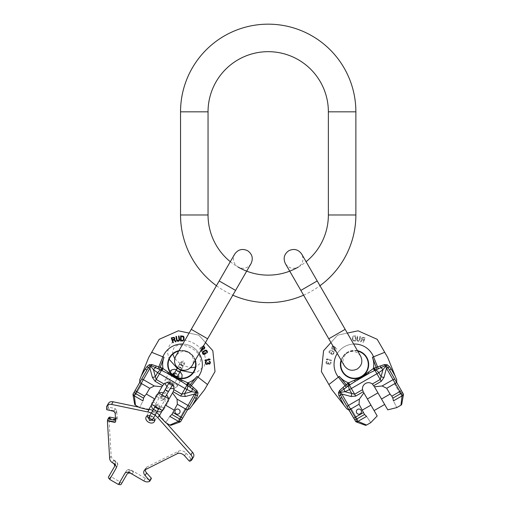 <?xml version="1.0" encoding="UTF-8"?>
<svg xmlns="http://www.w3.org/2000/svg" width="510" height="510" viewBox="0 0 510 510"><rect width="100%" height="100%" fill="white"/><g stroke="black" fill="none" stroke-linecap="round" stroke-linejoin="round"><path stroke-width="0.38" stroke-dasharray="2.55 1.91" d="M216.438 285.721A87.669 87.669 0 0 0 232.815 295.175M303.597 295.175A87.669 87.669 0 0 0 319.968 285.721M230.31 261.7A60.161 60.161 0 0 0 238.125 267.074C233.427 263.715 232.273 259.411 234.664 254.158L219.192 280.953L227.377 285.683L219.192 280.953L235.569 290.407L227.377 285.683L235.569 290.407L251.035 263.613C247.681 268.305 243.378 269.458 238.125 267.074M317.214 280.953L345.149 329.339L328.772 338.793L300.843 290.407L317.214 280.953L309.028 285.683L317.214 280.953L301.748 254.158C304.132 259.411 302.978 263.715 298.286 267.074A60.161 60.161 0 0 0 306.102 261.7M149.685 481.306L150.89 478.833A5.584 3.952 -150 0 1 145.363 478.278L131.752 470.418A4.469 3.162 -150 0 0 126.301 470.921L119.984 481.867L111.174 476.786L117.498 465.84A4.469 3.162 -150 0 0 115.203 460.868L114.023 460.186A4.469 3.162 -150 0 0 113.794 460.007A5.584 3.952 30 0 1 111.161 455.895L108.917 418.213L115.706 419.622A1.677 1.186 -150 0 0 117.077 419.175A1.677 1.186 -150 0 0 117.192 418.665L116.72 410.646L115.043 408.504L108.26 407.088L108.133 404.985A5.584 3.952 30 0 1 108.515 403.276M184.569 455.787L186.086 453.154A5.584 3.952 -150 0 0 178.698 451.101L146.899 467.02A5.584 3.952 -150 0 0 145.611 468.206A5.584 3.952 -150 0 0 145.229 469.736M186.086 453.154L190.702 458.324A0.561 0.395 -150 0 0 191.441 458.535L192.206 458.146A5.584 3.952 -150 0 0 193.494 456.966M166.477 423.102L159.56 415.357M156.576 412.609A13.751 9.722 -150 0 0 152.86 410.461M148.99 409.25L138.822 407.139M147.333 415.905A4.73 3.341 30 0 1 147.645 414.33A4.73 3.341 30 0 1 153.408 413.801A4.73 3.341 30 0 1 155.831 419.061A4.73 3.341 30 0 1 154.626 420.119M152.005 420.329A4.73 3.341 30 0 1 148.461 418.283M155.831 419.061L154.313 421.687M147.645 414.33L146.128 416.963M149.844 415.675A4.73 3.341 30 0 1 153.567 417.824M155.059 415.242A13.751 9.722 -150 0 0 151.336 413.094M116.72 410.646L116.401 412.054L114.514 410.869L109.293 409.785L108.26 407.088M108.917 418.213L108.719 418.551L108.694 418.123A1.677 1.186 30 0 1 108.808 417.613M116.401 412.054L115.604 413.431L114.45 411.468L113.806 411.219M108.719 418.551L115.509 419.966A1.677 1.186 -150 0 0 116.879 419.52A1.677 1.186 -150 0 0 116.994 419.003L116.892 417.295A1.677 1.186 -150 0 1 116.777 417.805L115.655 419.749A1.677 1.186 -150 0 0 115.77 419.239L116.892 417.295M115.636 421.623A1.677 1.186 -150 0 0 115.757 421.464A1.677 1.186 -150 0 0 115.872 420.954L115.77 419.239M115.496 418.27A1.677 1.186 -150 0 0 116.777 417.805M110.491 476.85L110.976 477.124L117.3 466.178A4.469 3.162 -150 0 0 115.005 461.206L113.826 460.524A4.469 3.162 30 0 1 115.394 465.012L109.637 474.982A1.677 1.186 -150 0 0 110.491 476.85L109.369 478.794M128.042 472.381A4.469 3.162 -150 0 1 133.493 471.877L131.554 470.762A4.469 3.162 -150 0 0 126.104 471.265L119.786 482.211L120.264 482.492A1.677 1.186 -150 0 0 122.311 482.301L126.913 474.325M116.172 468.129L115.974 468.467L116.172 468.129A4.469 3.162 -150 0 0 113.883 463.156L112.704 462.474A4.469 3.162 30 0 1 113.755 463.539M124.982 473.21L124.784 473.554L124.982 473.21A4.469 3.162 -150 0 1 130.432 472.706L132.364 473.828A4.469 3.162 -150 0 0 130.292 473.089M109.656 479.419L109.854 479.075M118.46 484.5L118.658 484.156M119.984 481.867L119.786 482.211M111.174 476.786L110.976 477.124M109.637 474.982L108.509 476.933M114.272 466.956L115.394 465.012M113.826 460.524L114.023 460.186M112.506 462.812L112.704 462.474M117.498 465.84L117.3 466.178M126.301 470.921L126.104 471.265M122.311 482.301L121.189 484.251M156.901 407.745A2.148 1.517 30 0 0 154.281 407.987A2.148 1.517 30 0 0 155.384 410.378A2.148 1.517 30 0 0 158.004 410.136A2.148 1.517 30 0 0 156.901 407.745M156.755 408.013A2.148 1.517 30 0 0 154.135 408.255A2.148 1.517 30 0 0 155.231 410.639A2.148 1.517 30 0 0 157.851 410.403A2.148 1.517 30 0 0 156.755 408.013M173.961 388.697L177.142 386.446A1.932 1.364 30 0 0 176.148 384.298A1.932 1.364 30 0 0 173.789 384.514A1.932 1.364 30 0 0 174.783 386.663A1.932 1.364 30 0 0 177.142 386.446L181.7 378.554A1.932 1.364 30 0 0 180.706 376.406A1.932 1.364 30 0 0 178.347 376.622M172.641 384.98L173.789 384.514L177.767 377.63M172.087 374.174A1.932 1.364 -150 0 1 170.161 373.339A1.932 1.364 -150 0 1 169.792 371.675L165.234 379.574A1.932 1.364 -150 0 1 167.592 379.357A1.932 1.364 -150 0 1 168.581 381.505A1.932 1.364 -150 0 1 166.222 381.722A1.932 1.364 -150 0 1 165.234 379.574L164.641 382.194L164.877 383.45M172.558 374.62L168.581 381.505L168.753 382.736M161.836 411.411L163.767 409.606A1.932 1.364 30 0 0 162.779 407.458A1.932 1.364 30 0 0 160.42 407.675A1.932 1.364 30 0 0 161.415 409.823A1.932 1.364 30 0 0 163.767 409.606L168.326 401.714A1.932 1.364 30 0 0 167.337 399.559A1.932 1.364 30 0 0 164.979 399.776A1.932 1.364 30 0 0 165.973 401.931A1.932 1.364 30 0 0 168.326 401.714L168.906 398.903M160.42 407.675L164.979 399.776C166.152 398.284 161.007 395.116 159.77 396.767L155.212 404.666A1.932 1.364 -150 0 1 152.853 404.883A1.932 1.364 -150 0 1 151.859 402.728A1.932 1.364 -150 0 1 154.218 402.511A1.932 1.364 -150 0 1 155.212 404.666C154.396 406.566 159.713 409.434 160.42 407.675M158.565 392.929L156.417 394.836A1.932 1.364 -150 0 1 158.776 394.619A1.932 1.364 -150 0 1 159.77 396.767A1.932 1.364 -150 0 1 157.411 396.984A1.932 1.364 -150 0 1 156.417 394.836L151.859 402.728L151.266 405.303M181.668 364.854A2.148 1.517 30 0 0 179.048 365.096A2.148 1.517 30 0 0 180.151 367.487A2.148 1.517 30 0 0 182.771 367.245A2.148 1.517 30 0 0 181.668 364.854M181.515 365.115A2.148 1.517 30 0 0 178.895 365.358A2.148 1.517 30 0 0 179.998 367.748A2.148 1.517 30 0 0 182.618 367.506A2.148 1.517 30 0 0 181.515 365.115M169.817 416.383C164.36 424.62 164.36 424.62 169.817 416.383L171.876 414.502L180.055 419.22L178.927 421.164A1.721 0.72 -110 0 0 179.96 422.012L179.456 422.197A1.721 0.72 -110 0 1 178.423 421.349L169.817 416.383M169.836 425.047L178.927 421.164A1.721 0.886 -150 0 0 180.859 421.26L178.615 419.991L185.321 408.376L187.654 409.728L180.859 421.26A1.721 1.721 0 0 1 179.96 422.012M133.021 394.912A1.721 0.72 -10 0 0 134.27 395.384A1.721 0.886 -150 0 1 133.225 393.758L134.347 391.808A1.721 0.886 -150 0 0 135.392 393.439L143.571 398.157L142.972 400.879C138.567 409.721 138.567 409.721 142.972 400.879L134.366 395.913L135.456 405.195M139.912 382.175L146.912 370.05L135.01 390.66L139.708 382.519L141.2 383.38L149.94 368.239L150.686 366.18L153.491 369.744L157.641 372.676L185.047 388.499L187.011 385.101A3.927 3.927 0 0 1 187.546 385.477L189.051 383.66L196.879 390.539L198.001 392.872L197.523 395.62L196.286 398.463L192.308 405.354L204.548 389.691L215.016 371.554L212.829 350.721L198.817 335.159L189.089 333.087M134.347 391.808L135.01 390.66L136.501 391.521L141.2 383.38L149.704 388.295L154.313 385.987L161.963 386.784L164.061 383.998A6.101 6.101 0 0 1 173.897 389.672L173.19 391.75L180.674 396.072L185.398 396.493A4.297 1.626 -105 0 1 184.607 393.554L186.909 389.576L185.047 388.499L181.751 394.211L191.524 391.706L196.012 392.349L194.597 394.026L180.055 419.22A1.721 0.886 30 0 0 181.987 419.316M139.746 382.36L142.022 383.679L135.577 394.842L133.339 393.554L139.536 382.831M142.022 383.679L135.577 394.842M139.842 381.091L139.638 379.944M146.912 370.05L148.314 367.901L147.097 366.511L149.239 364.72L151.821 364.522L161.695 367.863A6.286 6.286 0 0 1 162.645 368.309L174.745 376.852L188.19 383.061A6.286 6.286 0 0 1 189.051 383.66M205.466 342.541L198.817 335.159L178.328 330.805L159.196 339.322L148.722 357.459L141.276 375.889L147.097 366.511M149.239 364.72A2.575 0.351 -124.4 0 1 149.914 365.893L148.314 367.901A1.721 0.861 -150 0 1 149.94 368.239L152.407 377.445L155.129 381.321L162.62 385.643M161.963 386.784L148.639 409.855M143.571 398.157L146.357 394.09L154.893 399.018M159.209 415.956L172.533 392.885L177.047 399.113L177.352 404.251L171.876 414.502M158.451 392.866L151.744 404.475L158.451 392.866M172.533 392.885L173.19 391.75M169.02 398.967L162.314 410.582L169.02 398.967M149.704 388.295L146.357 394.09M179.737 412.896A2.575 2.575 0 0 0 178.793 409.371A2.575 2.575 0 0 0 175.268 410.314A2.575 2.575 0 0 0 176.211 413.839A2.575 2.575 0 0 0 179.737 412.896A2.575 2.575 0 0 0 178.793 409.371A2.575 2.575 0 0 0 175.268 410.314A2.575 2.575 0 0 0 176.211 413.839A2.575 2.575 0 0 0 179.737 412.896A2.575 2.575 0 0 0 178.793 409.371A2.575 2.575 0 0 0 175.268 410.314A2.575 2.575 0 0 0 176.211 413.839A2.575 2.575 0 0 0 179.737 412.896M173.094 412.641L182.65 418.162L187.584 409.791M185.321 408.376L178.615 419.991M189.618 408.797L188.522 409.198M174.853 338.411L173.706 337.174L171.264 337.869L172.896 342.765M176.046 341.719L174.503 339.571M175.465 341.91L174.076 339.94M179.571 339.341L179.048 335.982L178.532 336.064L179.029 339.87L178.353 340.642L177.136 340.164L176.46 336.383L175.944 336.46L176.46 339.826M184.065 339.322L184.014 337.129L183.504 336.237L180.629 335.861L180.54 341.018M201.469 347.743L199.652 349.159L199.333 348.744L203.394 345.57L199.333 348.744L199.652 349.159L201.469 347.743L202.387 348.91L201.469 347.743M204.089 349.127L204.867 347.635L203.579 345.812M201.373 351.358L202.878 349.191M200.997 350.88L202.387 348.91M206.754 353.143L207.449 351.887L206.671 350.421L205.288 350.166L203.311 351.122M204.287 353.87L203.637 353.825L203.005 352.875L203.56 351.588M204.433 354.386L205.887 353.608L205.269 352.455M209.125 359.346L204.924 360.143M205.02 360.653L210.088 359.697L209.138 358.81L208.278 358.97M206.563 363.961L205.842 363.133L206.378 361.258M209.074 363.7L207.678 362.572M209.1 364.14L210.165 363.63L210.432 362.648L210.024 361.539L209.119 361.163M206.588 364.395L207.965 363.604M174.318 338.474L174.031 339.265L172.456 339.787M181.146 336.523L181.076 340.368L183.001 340.291L183.543 339.309M203.853 348.649L203.012 348.642L201.992 347.335L203.286 346.322L201.992 347.335L202.4 347.858M178.672 351.129A13.751 13.751 0 0 1 195.049 360.583M188.745 352.595A13.751 13.751 0 0 0 169.958 357.631A13.751 13.751 0 0 0 174.994 376.418A13.751 13.751 0 0 0 193.781 371.382A13.751 13.751 0 0 0 188.745 352.595M151.821 364.522A2.575 0.618 -58.3 0 1 151.075 365.6L149.914 365.893A1.721 0.548 -150 0 1 150.686 366.18L151.075 365.6L160.873 370.069A3.927 3.927 0 0 1 161.466 370.349L174.745 376.852M174.713 376.896L180.699 381.091L168.096 373.811A2.575 1.071 -64.2 0 1 167.962 372.408M188.815 386.427L192.295 389.015A4.297 2.142 -65.2 0 1 191.524 391.706L186.909 389.576A4.297 2.142 -65.2 0 0 187.546 385.477L188.815 386.427L197.032 376.348A19.24 19.24 0 0 1 187.769 382.819L186.59 384.859L180.699 381.091A2.575 1.071 -55.8 0 0 181.981 380.505M196.879 390.539A2.575 0.618 -61.7 0 0 196.324 391.718L192.295 389.015A2.575 0.618 -45.3 0 1 193.386 387.664M190.166 387.453A2.575 0.625 -50.4 0 1 191.263 385.758L198.014 377.119A20.483 20.483 0 0 0 192.111 346.762A20.483 20.483 0 0 0 162.875 356.834L158.769 366.996A2.575 0.625 -69.6 0 1 157.845 368.794M198.001 392.872A2.575 0.351 4.4 0 0 196.643 392.872L196.324 391.718L196.012 392.349A1.721 0.548 -150 0 1 196.643 392.872L195.706 395.263A1.721 0.861 30 0 0 194.597 394.026L185.398 396.493M196.286 398.463L194.546 397.558L195.706 395.263L197.523 395.62M152.407 377.445A4.297 1.626 -15 0 0 155.34 376.661L156.207 379.459L164.061 383.998M161.695 367.863L160.873 370.069A4.297 2.142 -54.8 0 0 157.641 372.676L155.34 376.661L153.491 369.744A4.297 2.142 -54.8 0 1 155.429 367.729A2.575 0.618 -74.7 0 0 156.06 366.11M161.887 370.591L163.06 368.551A19.24 19.24 0 0 1 164.035 357.3L151.693 352.314M159.413 369.45L164.035 357.3M366.569 425.047L357.982 421.349L366.588 416.383C372.045 424.62 372.045 424.62 366.588 416.383L364.529 414.502L356.356 419.22L357.478 421.164A1.721 0.72 -70 0 1 356.445 422.012L365.122 425.174M403.066 393.554L400.834 394.842L394.389 383.679L396.665 382.36L402.058 391.808A1.721 0.886 -30 0 1 401.013 393.439L399.904 391.521L401.395 390.66L396.5 382.175L403.18 393.758A1.721 0.886 -30 0 1 402.135 395.384L401.013 393.439L392.84 398.157L393.439 400.879C397.838 409.721 397.838 409.721 393.439 400.879L402.046 395.913L400.949 405.195M392.84 398.157L391.839 396.174L399.904 391.521L395.205 383.38L396.697 382.519L388.091 367.901A1.721 0.861 -30 0 0 386.465 368.239L385.719 366.18L382.921 369.744L380.205 379.459L372.345 383.998L373.785 385.643L387.766 409.855M394.389 383.679L400.834 394.842M403.295 395.441A1.721 0.72 -170 0 1 402.046 395.913L402.135 395.384A1.721 0.72 -170 0 0 403.384 394.912M391.839 396.174L390.048 394.09L381.512 399.018M372.345 383.998A6.101 6.101 0 0 0 362.514 389.672L363.26 391.82L377.196 415.956M363.879 392.885L359.365 399.113L359.059 404.251L364.529 414.502M377.955 392.866L384.661 404.475L377.955 392.866M367.385 398.967L374.091 410.582L367.385 398.967M363.318 412.641L353.755 418.162L348.853 409.67L355.546 421.26A1.721 1.721 0 0 0 356.445 422.012M351.09 408.376L357.791 419.991L351.09 408.376L348.751 409.728L349.235 410.333L348.821 409.791M357.791 419.991L355.559 421.279M391.151 368.998L389.308 366.511L387.173 364.72L384.585 364.522L374.716 367.863A6.286 6.286 0 0 0 373.766 368.309L361.666 376.852L348.636 382.819A19.24 19.24 0 0 1 339.38 376.348L338.398 377.119A20.483 20.483 0 0 1 344.295 346.762A20.483 20.483 0 0 1 373.53 356.834L377.636 366.996A2.575 0.625 -110.4 0 0 378.56 368.794L375.538 370.069A4.297 2.142 -125.2 0 1 378.764 372.676L351.358 388.499L349.395 385.101A3.927 3.927 0 0 0 348.859 385.477L347.59 386.427L346.029 384.865L339.532 390.539L338.411 392.872L338.889 395.62L340.119 398.463L344.097 405.354L331.863 389.691L321.389 371.554L323.576 350.721L337.594 335.159L358.077 330.805L377.215 339.322L387.689 357.459L395.135 375.889L391.151 368.998M387.173 364.72A2.575 0.351 -55.6 0 0 386.491 365.893L385.331 365.6L385.719 366.18A1.721 0.548 -30 0 1 386.491 365.893L388.091 367.901L389.308 366.511M396.57 381.091L396.767 379.944M357.733 351.129A13.751 13.751 0 0 0 347.661 352.595A13.751 13.751 0 0 1 366.448 357.631A13.751 13.751 0 0 1 361.411 376.418A13.751 13.751 0 0 1 342.631 371.382A13.751 13.751 0 0 1 347.661 352.595A13.751 13.751 0 0 0 341.356 360.583L330.939 342.541L337.594 335.159L347.316 333.087M346.794 408.797L347.884 409.198M347.59 386.427L344.11 389.015A4.297 2.142 -114.8 0 0 344.887 391.706L340.393 392.349A1.721 0.548 -30 0 0 339.762 392.872L341.859 397.558L340.119 398.463M343.02 387.664A2.575 0.618 -134.7 0 1 344.11 389.015L340.087 391.718L341.808 394.026A1.721 0.861 150 0 0 340.699 395.263L338.889 395.62M394.976 379.542A1.721 0.861 -30 0 0 393.057 379.657L395.205 383.38L386.701 388.295L390.048 394.09M356.675 412.896A2.575 2.575 0 0 1 357.618 409.371A2.575 2.575 0 0 1 361.137 410.314A2.575 2.575 0 0 1 360.194 413.839A2.575 2.575 0 0 1 356.675 412.896A2.575 2.575 0 0 1 357.618 409.371A2.575 2.575 0 0 1 361.137 410.314A2.575 2.575 0 0 1 360.194 413.839A2.575 2.575 0 0 1 356.675 412.896A2.575 2.575 0 0 1 357.618 409.371A2.575 2.575 0 0 1 361.137 410.314A2.575 2.575 0 0 1 360.194 413.839A2.575 2.575 0 0 1 356.675 412.896M386.701 388.295L382.098 385.987L374.448 386.784M382.098 385.987L393.057 379.657L386.465 368.239L384.005 377.445L381.276 381.321L373.785 385.643M363.222 391.75L355.731 396.072L351.014 396.493A4.297 1.626 -75 0 0 351.798 393.554L344.887 391.706L351.358 388.499L354.654 394.211L351.798 393.554L349.503 389.576A4.297 2.142 -114.8 0 1 348.859 385.477L347.355 383.66L346.029 384.865L339.38 376.348M384.005 377.445A4.297 1.626 -165 0 1 381.066 376.661L378.764 372.676L382.921 369.744A4.297 2.142 -125.2 0 0 380.976 367.729L378.56 368.794M384.585 364.522A2.575 0.618 -121.7 0 0 385.331 365.6L380.976 367.729A2.575 0.618 -105.3 0 1 380.352 366.11M376.998 369.45L372.376 357.3L384.712 352.314M361.666 376.852L374.946 370.349A3.927 3.927 0 0 1 375.538 370.069L374.716 367.863M361.692 376.896L355.712 381.091L368.316 373.811A2.575 1.071 -115.8 0 0 368.45 372.408M349.815 384.859L349.395 385.101L348.222 383.061L348.636 382.819L349.815 384.859L355.712 381.091A2.575 1.071 -124.2 0 1 354.425 380.505M346.239 387.453A2.575 0.625 -129.6 0 0 345.142 385.758L338.398 377.119L328.893 384.546M339.532 390.539A2.575 0.618 -118.3 0 1 340.087 391.718L339.762 392.872A2.575 0.351 175.6 0 0 338.411 392.872M374.525 370.591L373.345 368.551A19.24 19.24 0 0 0 372.376 357.3M363.745 340.412L363.018 342.599L363.515 342.765L365.141 337.869L363.515 342.765L363.018 342.599L363.745 340.412L362.336 339.94L363.745 340.412M363.152 337.212L365.141 337.869L363.152 337.212M362.266 337.378L361.883 337.709L362.266 337.378M361.692 337.996L361.558 338.411L361.692 337.996M361.558 338.411L361.909 339.571L360.366 341.719L361.909 339.571L361.558 338.411M360.366 341.719L360.946 341.91L362.336 339.94L360.946 341.91L360.366 341.719M356.841 339.341L357.536 341.113L359.123 341.139L359.945 339.826L360.468 336.46L359.945 339.826L359.123 341.139L357.95 341.292L356.949 340.361L357.357 335.982L357.88 336.064L357.357 335.982L356.841 339.341M359.945 336.383L360.468 336.46L359.945 336.383L359.276 340.164L359.945 336.383M358.396 340.693L358.759 340.642L358.396 340.693M357.727 340.476L358.052 340.642L357.727 340.476M357.376 339.87L357.357 339.424L357.376 339.87M357.357 339.424L357.88 336.064L357.357 339.424M353.245 336.014L355.776 335.861L355.865 341.018L355.776 335.861L353.245 336.014M352.557 336.683L352.901 336.237L352.557 336.683M352.314 337.677L352.346 339.322L352.314 337.677M352.346 339.322L353.334 340.948L355.865 341.018L353.334 340.948L352.346 339.322M334.936 347.743L336.753 349.159L337.078 348.744L333.011 345.57L337.078 348.744L336.753 349.159L334.936 347.743L334.024 348.91L334.936 347.743M331.723 347.221L333.011 345.57L331.723 347.221M331.583 348.113L331.768 348.585L331.583 348.113M331.972 348.859L332.316 349.127L331.972 348.859M332.316 349.127L333.527 349.191L335.032 351.358L333.527 349.191L332.316 349.127M335.032 351.358L335.408 350.88L334.024 348.91L335.408 350.88L335.032 351.358M331.972 354.386L333.31 354.208L334.063 352.333L333.54 351.46L331.64 350.351L333.54 351.46L334.063 352.333L333.617 353.876L332.399 354.514L330.525 353.608L331.137 352.455L330.525 353.608L331.972 354.386M331.117 350.166L331.64 350.351L331.117 350.166M330.097 350.217L330.646 350.115L330.097 350.217M329.434 350.752L329.065 351.447L329.434 350.752M328.956 351.887L329.065 351.447L328.956 351.887M329.205 352.812L328.988 352.295L329.205 352.812M329.651 353.143L329.645 351.76L330.595 350.682L333.196 351.868L330.595 350.682L329.645 351.76L329.651 353.143M333.406 352.875L333.036 353.564L333.406 352.875M332.125 353.87L331.347 353.462L331.717 352.767L331.137 352.455L331.717 352.767L331.347 353.462L332.125 353.87M331.385 360.653L331.481 360.143L327.28 359.346L331.481 360.143L331.385 360.653L326.317 359.697L326.419 359.18L328.134 358.97L327.267 358.81L326.317 359.697L331.385 360.653M327.28 359.346L328.134 358.97L327.28 359.346M330.493 364.178L331.149 362.559L330.034 361.258L331.149 362.559L330.493 364.178M330.518 362.17L330.601 362.61L330.518 362.17M330.563 363.133L330.601 362.61L330.563 363.133M329.849 363.961L328.982 363.726L328.733 362.572L328.293 362.54L328.733 362.572L328.982 363.726L329.849 363.961M328.268 362.89L328.013 363.4L328.268 362.89M327.783 363.56L327.337 363.7L327.783 363.56M327.337 363.7L326.521 362.769L327.286 361.163L326.846 361.22L327.286 361.163L327.261 361.596L326.521 362.769L327.337 363.7M326.381 361.539L326.846 361.22L326.381 361.539M325.992 362.47L326.139 361.87L325.992 362.47M326.043 363.267L325.979 362.648L326.043 363.267M326.655 364.006L326.241 363.63L326.655 364.006M327.305 364.14L328.44 363.604L328.631 364.051L328.44 363.604L327.305 364.14M328.95 364.248L329.377 364.363L328.95 364.248M329.817 364.395L329.377 364.363L329.817 364.395M362.164 339.08L363.949 339.787L364.471 338.226L363.949 339.787L362.164 339.08M362.087 338.474L362.61 337.722L364.471 338.226L362.61 337.722L362.087 338.474M355.266 336.523L355.33 340.368L353.761 340.393L355.33 340.368L355.266 336.523L353.691 336.555L355.266 336.523M353.411 340.291L353.761 340.393L353.411 340.291M352.965 339.749L352.869 339.309L352.965 339.749M352.869 339.309L352.92 337.225L353.691 336.555L352.92 337.225L352.869 339.309M333.151 348.783L334.42 347.335L333.119 346.322L334.42 347.335L333.151 348.783M332.558 348.649L332.023 347.903L333.119 346.322L332.023 347.903L332.558 348.649M355.872 214.971L328.37 214.971M180.54 214.971L208.042 214.971M180.54 111.837L208.042 111.837M355.872 111.837L328.37 111.837M191.256 329.339L207.634 338.793L199.448 334.063L207.634 338.793L192.162 365.587C194.546 360.334 193.398 356.025 188.7 352.671C183.447 350.287 179.144 351.441 175.791 356.133L219.192 280.953M108.248 407.146L106.756 409.728M106.615 407.611L108.133 404.985M107.572 420.074L108.694 418.123M109.644 458.528L111.161 455.895M115.604 413.431L115.196 413.272M117.192 418.665L116.994 419.003M115.674 421.292L115.872 420.954M115.706 419.622L115.509 419.966M120.264 482.492L119.142 484.436M112.27 462.64L113.794 460.007M115.203 460.868L115.005 461.206M113.685 463.494L113.883 463.156M130.235 473.05L130.432 472.706M131.752 470.418L131.554 470.762M133.493 471.877L132.364 473.828M145.363 478.278L143.845 480.911M150.89 478.833L149.373 481.465M146.899 467.02L145.382 469.653M177.18 453.728L178.698 451.101M190.702 458.324L189.178 460.957M191.441 458.535L189.918 461.161M192.206 458.146L190.689 460.779M115.043 408.504L114.208 411.398M109.293 409.785L108.987 410.314M158.119 405.641A2.148 1.517 30 0 0 155.499 405.883A2.148 1.517 30 0 0 156.602 408.274A2.148 1.517 30 0 0 159.222 408.032A2.148 1.517 30 0 0 158.119 405.641M152.005 411.933A2.148 1.517 -150 0 1 154.626 411.697A2.148 1.517 -150 0 1 155.728 414.082M152.917 410.359L149.424 416.409A2.148 1.517 -150 0 1 152.044 416.166A2.148 1.517 -150 0 1 153.147 418.557L156.64 412.507A2.148 1.517 30 0 0 155.537 410.117A2.148 1.517 30 0 0 152.917 410.359A2.148 1.517 30 0 0 154.02 412.749A2.148 1.517 30 0 0 156.64 412.507M178.392 377.808A1.932 1.364 30 0 0 180.075 379.058A1.932 1.364 30 0 0 181.7 378.554L181.853 378.254M169.97 371.395L169.792 371.675A1.932 1.364 -150 0 1 172.15 371.458A1.932 1.364 -150 0 1 173.139 373.613M165.635 388.754A1.932 1.364 -150 0 1 167.994 388.537A1.932 1.364 -150 0 1 168.988 390.685L167.924 392.528A1.932 1.364 30 0 0 166.929 390.38A1.932 1.364 30 0 0 164.571 390.596A1.932 1.364 30 0 0 165.565 392.745A1.932 1.364 30 0 0 167.924 392.528L163.704 399.834L161.064 400.541L160.357 397.902L162.996 397.194L163.704 399.834L164.43 398.584A1.932 1.364 -150 0 1 162.072 398.801A1.932 1.364 -150 0 1 161.077 396.646A1.932 1.364 -150 0 1 163.436 396.429A1.932 1.364 -150 0 1 164.43 398.584L165.412 396.882M170.123 384.852A1.932 1.364 30 0 0 172.482 384.636A1.932 1.364 30 0 0 171.487 382.487A1.932 1.364 30 0 0 169.129 382.704A1.932 1.364 30 0 0 170.123 384.852M182.886 362.75A2.148 1.517 30 0 0 180.266 362.986A2.148 1.517 30 0 0 181.369 365.377A2.148 1.517 30 0 0 183.989 365.134A2.148 1.517 30 0 0 182.886 362.75M176.772 369.042A2.148 1.517 -150 0 1 179.392 368.8A2.148 1.517 -150 0 1 180.489 371.191M174.184 373.518A2.148 1.517 -150 0 1 176.811 373.275A2.148 1.517 -150 0 1 177.907 375.666L181.401 369.61A2.148 1.517 30 0 0 180.304 367.219A2.148 1.517 30 0 0 177.684 367.461A2.148 1.517 30 0 0 178.78 369.852A2.148 1.517 30 0 0 181.401 369.61L182.618 367.506M141.429 379.542A1.721 0.861 -150 0 1 143.348 379.657L154.313 385.987M133.116 395.441A1.721 0.72 -10 0 0 134.366 395.913L136.501 391.521L144.572 396.174M165.463 405.125L174.006 410.053M177.352 404.251L187.348 410.027M195.317 360.124A14.146 14.146 0 0 0 178.94 350.67M199.142 353.494A20.483 20.483 0 0 0 182.771 344.04M188.942 352.257A14.146 14.146 0 0 1 194.119 371.58A14.146 14.146 0 0 1 174.796 376.756A14.146 14.146 0 0 1 169.62 357.433A14.146 14.146 0 0 1 188.942 352.257M197.032 376.348L207.519 384.546M162.645 368.309L155.129 381.321M186.59 384.859L187.011 385.101L188.19 383.061M189.063 407.05A1.721 0.861 30 0 0 188.005 405.444L177.047 399.113M180.674 396.072L181.751 394.211L173.897 389.672M336.963 334.063L328.772 338.793L336.963 334.063M355.546 421.26A1.721 0.886 -30 0 0 357.478 421.164L357.982 421.349A1.721 0.72 -70 0 1 356.955 422.197M370.942 405.125L362.406 410.053M354.425 419.316A1.721 0.886 150 0 0 356.356 419.22L341.808 394.026L351.014 396.493M347.342 407.05A1.721 0.861 150 0 1 348.4 405.444L359.365 399.113M349.063 410.027L359.059 404.251M357.465 350.67A14.146 14.146 0 0 0 347.463 352.257A14.146 14.146 0 0 1 366.786 357.433A14.146 14.146 0 0 1 361.609 376.756A14.146 14.146 0 0 1 342.286 371.58A14.146 14.146 0 0 1 347.463 352.257A14.146 14.146 0 0 0 341.088 360.124M373.766 368.309L381.276 381.321M348.222 383.061A6.286 6.286 0 0 0 347.355 383.66M355.731 396.072L354.654 394.211L362.514 389.672M337.263 353.494A20.483 20.483 0 0 1 353.64 344.04M207.634 338.793L235.569 290.407M172.813 354.157L172.648 351.785L173.508 348.91C177.372 338.659 206.034 350.689 199.557 363.949L195.362 367.175M192.774 372.886L197.115 372.019L204.025 366.531C212.74 345.009 176.613 331.328 169.04 346.335L167.471 352.448L169.161 359.257M178.895 365.358L177.193 368.309L180.916 370.458M174.771 358.708L181.592 364.988L190.44 367.755M117.077 419.175L116.879 419.52M115.757 421.464L115.56 421.808M145.611 468.206L144.094 470.838M154.281 407.987L156.226 404.628L157.01 407.567L159.942 406.776L159.158 403.844L156.226 404.628L155.167 406.451M158.004 410.136L158.891 408.599M149.271 417.014L151.636 416.874L152.694 418.99M157.851 410.403L157.093 411.717L153.376 409.562L154.135 408.255M180.189 371.72L176.466 369.572L174.401 373.142L176.53 373.766L178.124 375.29M166.904 386.561L170.251 388.492L172.284 384.973L170.416 384.368L168.938 383.042M164.571 390.596L169.855 381.448L172.495 380.74L173.202 383.38L172.431 384.725L173.202 383.38L170.563 384.087L169.855 381.448L169.078 382.793M162.059 394.95L160.357 397.902L163.308 392.789L166.655 394.727M179.048 365.096L180.986 361.737L181.777 364.669L184.709 363.885L183.925 360.946L180.986 361.737L177.512 367.755M182.771 367.245L181.235 369.909M173.464 374.767L174.248 377.706L177.187 376.915M174.037 374.123L176.396 373.983L177.461 376.093M344.244 365.587C341.859 360.334 343.013 356.025 347.705 352.671C352.958 350.287 357.261 351.441 360.621 356.133L345.149 329.339M300.843 290.407L285.37 263.613C288.73 268.305 293.033 269.458 298.286 267.074"/><path stroke-width="0.76" d="M319.968 285.721A87.669 87.669 0 0 0 355.872 214.971L355.872 111.837A87.669 87.669 0 0 0 268.203 24.168A87.669 87.669 0 0 0 180.54 111.837L180.54 214.971A87.669 87.669 0 0 0 216.438 285.721M306.102 261.7A60.161 60.161 0 0 0 328.37 214.971L328.37 111.837A60.161 60.161 0 0 0 268.203 51.669A60.161 60.161 0 0 0 208.042 111.837L208.042 214.971A60.161 60.161 0 0 0 230.31 261.7M232.815 295.175A87.669 87.669 0 0 0 303.597 295.175M238.125 267.074A60.161 60.161 0 0 0 298.286 267.074M151.202 478.68A0.561 0.395 -150 0 0 151.234 478.087L146.619 472.917L145.095 475.549A5.584 3.952 30 0 1 144.094 470.838A5.584 3.952 30 0 1 145.382 469.653L177.18 453.728A5.584 3.952 30 0 1 184.569 455.787L189.178 460.957A0.561 0.395 -150 0 0 189.918 461.161L190.689 460.779A5.584 3.952 -150 0 0 191.977 459.593A5.584 3.952 -150 0 0 190.969 454.882L157.832 417.76A13.751 9.722 -150 0 0 155.059 415.242M145.229 469.736A5.584 3.952 -150 0 0 146.619 472.917M191.977 459.593L193.494 456.966A5.584 3.952 -150 0 0 192.493 452.249L166.477 423.102M159.56 415.357L159.356 415.127A13.751 9.722 -150 0 0 156.576 412.609M152.86 410.461A13.751 9.722 -150 0 0 149.29 409.313L148.99 409.25M138.822 407.139L113.099 401.784A5.584 3.952 30 0 0 108.515 403.276L106.992 405.903A5.584 3.952 -150 0 0 106.615 407.611L106.737 409.721L114.1 411.372M154.626 420.119A4.73 3.341 30 0 1 152.005 420.329M148.461 418.283A4.73 3.341 30 0 1 147.333 415.905M153.567 417.824A4.73 3.341 30 0 1 154.313 421.687A4.73 3.341 30 0 1 148.55 422.223A4.73 3.341 30 0 1 146.128 416.963A4.73 3.341 30 0 1 149.844 415.675M151.33 478.558L149.812 481.191A0.561 0.395 -150 0 1 149.685 481.306L149.373 481.465A5.584 3.952 -150 0 1 143.845 480.911L130.235 473.05A4.469 3.162 -150 0 0 124.784 473.554L118.46 484.5L109.656 479.419L115.974 468.467A4.469 3.162 -150 0 0 113.685 463.494L112.506 462.812A4.469 3.162 30 0 0 112.27 462.64A5.584 3.952 -150 0 1 109.644 458.528L107.4 420.839L114.183 422.255A1.677 1.186 -150 0 0 115.56 421.808A1.677 1.186 -150 0 0 115.674 421.292L115.196 413.272L113.806 411.219M114.004 411.321L106.737 409.721M151.336 413.094A13.751 9.722 -150 0 0 147.766 411.946L111.575 404.417A5.584 3.952 -150 0 0 106.992 405.903M149.812 481.191A0.561 0.395 -150 0 0 149.71 480.72L145.095 475.549M107.4 420.839L107.597 420.501L114.38 421.91A1.677 1.186 -150 0 0 115.636 421.623M107.597 420.501L107.572 420.074A1.677 1.186 30 0 1 107.686 419.558A1.677 1.186 30 0 1 109.064 419.112L114.278 420.195A1.677 1.186 -150 0 0 115.591 419.851M107.686 419.558L108.808 417.613A1.677 1.186 30 0 1 110.185 417.167L115.407 418.251A1.677 1.186 -150 0 0 115.496 418.27M113.755 463.539A4.469 3.162 30 0 1 114.272 466.956L108.509 476.933A1.677 1.186 -150 0 0 109.369 478.794L109.854 479.075L115.974 468.467M124.784 473.554L118.658 484.156L119.142 484.436A1.677 1.186 -150 0 0 121.189 484.251L126.913 474.325A4.469 3.162 -150 0 1 130.292 473.089M177.767 377.63L178.347 376.622A1.932 1.364 30 0 0 178.392 377.808M172.087 374.174A1.932 1.364 -150 0 0 173.139 373.613L172.558 374.62M169.817 416.383C164.36 424.62 164.36 424.62 169.817 416.383L171.876 414.502L180.055 419.22L178.927 421.164A1.721 0.72 70 0 0 179.96 422.012L171.284 425.174A1.721 1.721 70 0 1 169.836 425.047L178.423 421.349L169.817 416.383M139.536 382.831L139.842 381.091L139.708 382.519L133.225 393.758A1.721 0.886 30 0 0 134.27 395.384L135.392 393.439L143.571 398.157L142.972 400.879C138.567 409.721 138.567 409.721 142.972 400.879L134.366 395.913L135.456 405.195A1.721 1.721 170 0 1 134.621 404.003L133.116 395.441L134.621 404.003M171.284 425.174L179.456 422.197A1.721 0.72 70 0 1 178.423 421.349L178.927 421.164A1.721 0.886 30 0 0 180.859 421.26L182.65 418.162L180.852 421.279M134.347 391.808A1.721 0.886 30 0 0 135.392 393.439L141.2 383.38L139.708 382.519L146.912 370.05L139.912 382.175M143.571 398.157L144.572 396.174L135.01 390.66L133.339 393.554M144.572 396.174L146.357 394.09L149.704 388.295L141.2 383.38L149.94 368.239A1.721 0.861 30 0 0 148.314 367.901L146.912 370.05L145.254 368.998L147.097 366.511L149.239 364.72L151.821 364.522L161.695 367.863A6.286 6.286 0 0 1 162.645 368.309L174.745 376.852L187.769 382.819A19.24 19.24 0 0 0 197.032 376.348L198.014 377.119A20.483 20.483 0 0 0 199.142 353.494M139.842 381.091L139.638 379.944L141.276 375.889L145.254 368.998L146.912 370.05M133.225 393.758A1.721 1.721 0 0 0 133.021 394.912L133.116 395.441L133.021 394.912A1.721 1.721 0 0 1 133.225 393.758M133.116 395.441A1.721 0.72 170 0 0 134.366 395.913L134.27 395.384A1.721 0.72 170 0 1 133.021 394.912M135.456 405.195L139.625 407.598L148.639 409.855L162.62 385.643L164.061 383.998A6.101 6.101 0 0 1 173.897 389.672L173.19 391.75L180.674 396.072L185.398 396.493A4.297 1.626 75 0 1 184.607 393.554L191.524 391.706L196.012 392.349A1.721 0.548 30 0 1 196.643 392.872L194.546 397.558L182.65 418.162L181.158 417.301L180.055 419.22A1.721 0.886 -150 0 0 181.987 419.316M173.19 391.75L159.209 415.956L165.667 422.637L169.836 425.047M172.533 392.885L177.047 399.113L177.352 404.251L171.876 414.502M162.62 385.643L155.129 381.321L152.407 377.445L149.94 368.239L151.075 365.6L160.873 370.069A3.927 3.927 0 0 1 161.466 370.349L174.713 376.896L187.011 385.101A3.927 3.927 0 0 1 187.546 385.477L196.324 391.718L194.597 394.026A1.721 0.861 -150 0 1 195.706 395.263L197.523 395.62L196.286 398.463L194.546 397.558L180.859 421.26A1.721 1.721 0 0 1 179.96 422.012M187.648 409.728L188.522 409.198L187.285 410.155M156.06 366.11A2.575 0.618 105.3 0 1 155.429 367.729A4.297 2.142 125.2 0 0 153.491 369.744L150.686 366.18A1.721 0.548 30 0 0 149.914 365.893L148.314 367.901L147.097 366.511M139.638 379.944L148.722 357.459L159.196 339.322L178.328 330.805L189.089 333.087M190.166 387.453A2.575 0.625 129.6 0 1 191.263 385.758L198.014 377.119L207.519 384.546L215.016 371.554L212.829 350.721L205.466 342.541M207.519 384.546L204.548 389.691L189.618 408.797L188.522 409.198M196.286 398.463L192.308 405.354L189.618 408.797M179.737 412.896A2.575 2.575 0 0 0 178.793 409.371A2.575 2.575 0 0 0 175.268 410.314A2.575 2.575 0 0 0 176.211 413.839A2.575 2.575 0 0 0 179.737 412.896M149.704 388.295L154.313 385.987L161.963 386.784M152.407 377.445A4.297 1.626 165 0 0 155.34 376.661L156.207 379.459L164.061 383.998M151.821 364.522A2.575 0.618 121.7 0 1 151.075 365.6L149.914 365.893A2.575 0.351 55.6 0 0 149.239 364.72M157.845 368.794A2.575 0.625 110.4 0 0 158.769 366.996L162.875 356.834L151.693 352.314M161.695 367.863L160.873 370.069A4.297 2.142 125.2 0 0 157.641 372.676L185.047 388.499L188.19 383.061A6.286 6.286 0 0 1 189.051 383.66L196.879 390.539L198.001 392.872L197.523 395.62M159.413 369.45L164.035 357.3L162.875 356.834A20.483 20.483 0 0 1 182.771 344.04M181.981 380.505A2.575 1.071 124.2 0 1 180.699 381.091L168.096 373.811A2.575 1.071 115.8 0 1 167.962 372.408M186.59 384.859L187.769 382.819L188.19 383.061M180.674 396.072L181.751 394.211L184.607 393.554L186.909 389.576A4.297 2.142 114.8 0 0 187.546 385.477L189.051 383.66M188.815 386.427L197.032 376.348M193.386 387.664A2.575 0.618 134.7 0 0 192.295 389.015A4.297 2.142 114.8 0 1 191.524 391.706L185.047 388.499L181.751 394.211L173.897 389.672M196.879 390.539A2.575 0.618 118.3 0 0 196.324 391.718L196.643 392.872A2.575 0.351 -175.6 0 1 198.001 392.872M161.887 370.591L163.06 368.551A19.24 19.24 0 0 1 164.035 357.3M172.896 342.765L173.394 342.599L172.667 340.412L174.076 339.94L172.667 340.412L173.394 342.599L172.896 342.765L171.264 337.869L174.139 337.378L174.853 338.411L174.503 339.571L176.046 341.719L175.465 341.91L176.046 341.719M179.571 339.341L178.87 341.113L177.282 341.139L176.46 339.826L175.944 336.46L176.46 336.383L177.136 340.164L178.353 340.642L179.029 339.87L178.532 336.064L179.048 335.982L179.571 339.341L179.463 340.361L178.455 341.292L177.282 341.139L176.46 339.826M184.065 339.322L183.071 340.948L180.54 341.018L180.629 335.861L183.504 336.237L184.014 337.129L184.065 339.322L183.071 340.948L180.54 341.018M202.878 349.191L204.089 349.127L202.878 349.191L201.373 351.358L200.997 350.88L201.373 351.358M202.387 348.91L202.043 348.47L202.387 348.91L200.997 350.88M204.433 354.386L202.795 353.876L202.317 352.748L202.872 351.46L205.759 350.115L206.671 350.421L207.34 351.447L207.423 352.295L206.754 353.143L206.76 351.76L205.81 350.682L203.216 351.868L203.005 352.875L203.637 353.825L205.058 353.462L204.688 352.767L205.269 352.455L205.887 353.608L204.006 354.514L203.095 354.208L202.317 352.748L203.311 351.122M205.02 360.653L204.924 360.143L209.125 359.346L208.278 358.97L209.992 359.18L210.088 359.697L205.02 360.653L204.924 360.143M206.378 361.258L205.256 362.559L205.912 364.178L205.256 362.559L206.053 361.367L206.403 361.692L205.842 363.133L206.563 363.961L207.423 363.726L207.678 362.572L208.112 362.54L208.622 363.56L209.61 363.49L209.865 362.425L209.119 361.163L210.024 361.539L210.432 362.648L209.75 364.006L207.965 363.604L207.462 364.248L205.912 364.178L206.588 364.395M174.318 338.474L173.795 337.722L171.94 338.226L172.456 339.787L171.94 338.226L173.508 337.703L174.216 338.162L174.248 339.08L172.456 339.787M183.543 339.309L183.319 336.893L181.146 336.523L183.319 336.893L183.543 339.309L183.001 340.291L181.076 340.368L181.146 336.523M203.853 348.649L204.382 347.903L203.286 346.322L204.319 348.177L203.26 348.783L202.4 347.858M174.076 339.94L175.465 341.91M174.503 339.571L174.853 338.411M203.394 345.57L204.867 347.635L204.089 349.127M205.269 352.455L204.688 352.767L205.058 353.462L204.287 353.87M203.56 351.588L205.014 350.81L206.129 350.81L206.76 351.76L206.754 353.143M208.278 358.97L209.125 359.346M207.965 363.604L209.1 364.14M209.119 361.163L209.891 362.769L209.074 363.7M207.678 362.572L207.423 363.726L206.563 363.961M195.049 360.583A13.751 13.751 0 0 1 174.994 376.418A13.751 13.751 0 0 1 178.672 351.129M151.744 404.475L162.314 410.582M158.451 392.866L169.02 398.967M366.588 416.383C372.045 424.62 372.045 424.62 366.588 416.383L364.529 414.502L356.356 419.22L357.478 421.164A1.721 0.72 110 0 1 356.445 422.012L365.122 425.174A1.721 1.721 -70 0 0 366.569 425.047L357.982 421.349L366.588 416.383M403.384 394.912L403.295 395.441L403.384 394.912A1.721 1.721 0 0 0 403.18 393.758A1.721 0.886 150 0 1 402.135 395.384A1.721 0.72 10 0 0 403.384 394.912A1.721 1.721 0 0 0 403.18 393.758L402.058 391.808A1.721 0.886 150 0 1 401.013 393.439L392.84 398.157L393.439 400.879C397.838 409.721 397.838 409.721 393.439 400.879L402.046 395.913L400.949 405.195A1.721 1.721 -170 0 0 401.784 404.003L403.295 395.441L401.784 404.003M403.295 395.441A1.721 0.72 10 0 1 402.046 395.913L399.904 391.521L401.395 390.66L402.058 391.808L389.5 370.05L396.5 382.175L389.5 370.05L391.151 368.998L389.308 366.511L387.173 364.72L384.585 364.522L374.716 367.863A6.286 6.286 0 0 0 373.766 368.309L361.666 376.852L348.222 383.061A6.286 6.286 0 0 0 347.355 383.66L339.532 390.539L338.411 392.872L338.889 395.62L344.097 405.354L346.794 408.797L349.235 410.333L341.859 397.558L355.546 421.26L353.755 418.162L355.247 417.301L356.356 419.22A1.721 0.886 -30 0 1 354.425 419.316M392.84 398.157L391.839 396.174L399.904 391.521L395.205 383.38L396.697 382.519L396.876 382.831L396.57 381.091L396.876 382.831M396.57 381.091L396.767 379.944L395.135 375.889L391.151 368.998L389.5 370.05L388.091 367.901L389.308 366.511M387.173 364.72A2.575 0.351 124.4 0 0 386.491 365.893L388.091 367.901A1.721 0.861 150 0 0 386.465 368.239L385.719 366.18L382.921 369.744L378.764 372.676L351.358 388.499L349.395 385.101A3.927 3.927 0 0 0 348.859 385.477L347.355 383.66M394.976 379.542A1.721 0.861 150 0 0 393.057 379.657L395.205 383.38L386.701 388.295L382.098 385.987L374.448 386.784L387.766 409.855L396.78 407.598L400.949 405.195M391.839 396.174L390.048 394.09L381.512 399.018M366.569 425.047L370.738 422.637L377.196 415.956L363.879 392.885L359.365 399.113L359.059 404.251L364.529 414.502M374.448 386.784L372.345 383.998A6.101 6.101 0 0 0 362.514 389.672L363.222 391.75L355.731 396.072L351.014 396.493A4.297 1.626 105 0 0 351.798 393.554L349.503 389.576L351.358 388.499L354.654 394.211L344.887 391.706L340.393 392.349L341.808 394.026L355.247 417.301L363.318 412.641M363.879 392.885L363.222 391.75M386.701 388.295L390.048 394.09M356.675 412.896A2.575 2.575 0 0 1 357.618 409.371A2.575 2.575 0 0 1 361.137 410.314A2.575 2.575 0 0 1 360.194 413.839A2.575 2.575 0 0 1 356.675 412.896M348.757 409.728L355.546 421.26A1.721 1.721 0 0 0 356.445 422.012M347.342 407.05L341.859 397.558L347.342 407.05A1.721 0.861 -30 0 1 348.4 405.444L359.365 399.113M347.884 409.198L349.127 410.155M396.767 379.944L387.689 357.459L377.215 339.322L358.077 330.805L347.316 333.087M347.59 386.427L344.11 389.015A4.297 2.142 65.2 0 0 344.887 391.706L349.503 389.576A4.297 2.142 65.2 0 1 348.859 385.477L347.59 386.427L339.38 376.348L328.893 384.546L321.389 371.554L323.576 350.721L330.939 342.541L328.772 338.793L345.149 329.339L301.748 254.158C298.388 249.466 294.085 248.313 288.832 250.697C284.14 254.056 282.986 258.36 285.37 263.613L300.843 290.407L317.214 280.953M328.893 384.546L331.863 389.691L346.794 408.797M357.733 351.129A13.751 13.751 0 0 1 361.411 376.418A13.751 13.751 0 0 1 341.356 360.583L344.244 365.587C347.603 370.279 351.906 371.433 357.159 369.049C361.851 365.689 363.005 361.386 360.621 356.133L345.149 329.339M384.585 364.522A2.575 0.618 58.3 0 0 385.331 365.6L386.491 365.893A1.721 0.548 150 0 0 385.719 366.18L385.331 365.6L375.538 370.069A3.927 3.927 0 0 0 374.946 370.349L361.666 376.852M361.692 376.896L355.712 381.091L368.316 373.811A2.575 1.071 64.2 0 0 368.45 372.408M339.38 376.348A19.24 19.24 0 0 0 348.636 382.819L349.815 384.859L355.712 381.091A2.575 1.071 55.8 0 1 354.425 380.505M339.532 390.539A2.575 0.618 61.7 0 1 340.087 391.718L344.11 389.015A2.575 0.618 45.3 0 0 343.02 387.664M346.239 387.453A2.575 0.625 50.4 0 0 345.142 385.758L338.398 377.119A20.483 20.483 0 0 1 337.263 353.494M338.411 392.872A2.575 0.351 -4.4 0 1 339.762 392.872L340.087 391.718L340.393 392.349A1.721 0.548 150 0 0 339.762 392.872L340.699 395.263A1.721 0.861 -30 0 1 341.808 394.026L351.014 396.493M340.119 398.463L341.859 397.558L340.699 395.263L338.889 395.62M382.098 385.987L393.057 379.657L386.465 368.239L384.005 377.445L381.276 381.321L373.785 385.643M384.005 377.445A4.297 1.626 15 0 1 381.066 376.661L380.205 379.459L372.345 383.998M374.716 367.863L375.538 370.069A4.297 2.142 54.8 0 1 378.764 372.676L381.066 376.661L382.921 369.744A4.297 2.142 54.8 0 0 380.976 367.729A2.575 0.618 74.7 0 1 380.352 366.11M374.525 370.591L373.345 368.551A19.24 19.24 0 0 0 372.376 357.3L373.53 356.834L377.636 366.996A2.575 0.625 69.6 0 0 378.56 368.794M376.998 369.45L372.376 357.3M384.661 404.475L374.091 410.582M377.955 392.866L367.385 398.967M208.042 214.971L180.54 214.971M208.042 111.837L180.54 111.837M328.37 111.837L355.872 111.837M328.37 214.971L355.872 214.971M199.448 334.063L191.256 329.339L175.791 356.133C173.4 361.386 174.554 365.689 179.246 369.049C184.499 371.433 188.808 370.279 192.162 365.587L207.634 338.793L199.448 334.063M207.634 338.793L235.569 290.407L219.192 280.953L191.256 329.339M114.183 422.255L114.38 421.91M114.278 420.195L115.407 418.251M109.064 419.112L110.185 417.167M151.234 478.087L149.71 480.72M192.493 452.249L190.969 454.882M159.356 415.127L157.832 417.76M149.29 409.313L147.766 411.946M111.575 404.417L113.099 401.784M158.891 408.599L155.728 414.082A2.148 1.517 -150 0 1 153.108 414.324A2.148 1.517 -150 0 1 152.005 411.933L155.167 406.451M155.728 414.082L153.147 418.557A2.148 1.517 -150 0 1 150.52 418.799A2.148 1.517 -150 0 1 149.424 416.409L148.697 417.664L149.271 417.014M172.641 384.98L168.988 390.685A1.932 1.364 -150 0 1 166.63 390.902A1.932 1.364 -150 0 1 165.635 388.754L162.059 394.95M164.571 390.596L163.308 392.789L160.994 392.432L158.565 392.929M181.235 369.909L180.489 371.191A2.148 1.517 -150 0 1 177.869 371.433A2.148 1.517 -150 0 1 176.772 369.042L177.512 367.755M180.489 371.191L177.907 375.666A2.148 1.517 -150 0 1 175.287 375.908A2.148 1.517 -150 0 1 174.184 373.518L173.464 374.767L174.037 374.123M146.357 394.09L154.893 399.018M165.463 405.125L174.006 410.053M173.094 412.641L181.158 417.301L194.597 394.026L185.398 396.493M141.429 379.542A1.721 0.861 30 0 1 143.348 379.657L154.313 385.987M189.063 407.05A1.721 0.861 -150 0 0 188.005 405.444L177.047 399.113M187.348 410.027L177.352 404.251M153.491 369.744L155.34 376.661L157.641 372.676L153.491 369.744M178.94 350.67A14.146 14.146 0 0 0 174.796 376.756A14.146 14.146 0 0 0 195.317 360.124M162.645 368.309L155.129 381.321M355.546 421.26A1.721 0.886 150 0 0 357.478 421.164L357.982 421.349A1.721 0.72 110 0 1 356.955 422.197M370.942 405.125L362.406 410.053M359.059 404.251L349.063 410.027M341.088 360.124A14.146 14.146 0 0 0 361.609 376.756A14.146 14.146 0 0 0 357.465 350.67M353.64 344.04A20.483 20.483 0 0 1 373.53 356.834L384.712 352.314M373.766 368.309L381.276 381.321M349.815 384.859L349.395 385.101L348.222 383.061M355.731 396.072L354.654 394.211L362.514 389.672M235.569 290.407L251.035 263.613C253.425 258.36 252.272 254.056 247.579 250.697C242.326 248.313 238.017 249.466 234.664 254.158L219.192 280.953M169.161 359.257L177.193 368.309L176.466 369.572L174.363 369.272L171.762 369.858L169.97 371.395M180.916 370.458L192.774 372.886M172.813 354.157L174.771 358.708M190.44 367.755L195.362 367.175M152.005 411.933L148.697 417.664L149.487 420.597L152.42 419.813L152.694 418.99M152.917 410.359L153.376 409.562L152.069 407.892L151.266 405.303M156.64 412.507L157.093 411.717L160.816 411.799L161.836 411.411M173.139 373.613L174.401 373.142L173.266 375.233M178.124 375.29L178.347 376.622M164.877 383.45L166.904 386.561M165.412 396.882L170.251 388.492L173.961 388.697M180.189 371.72L182.121 374.895L181.853 378.254M165.635 388.754L169.078 382.793M166.655 394.727L168.906 398.903M176.772 369.042L174.184 373.518M176.881 377.323L177.461 376.093M300.843 290.407L344.244 365.587"/></g></svg>

